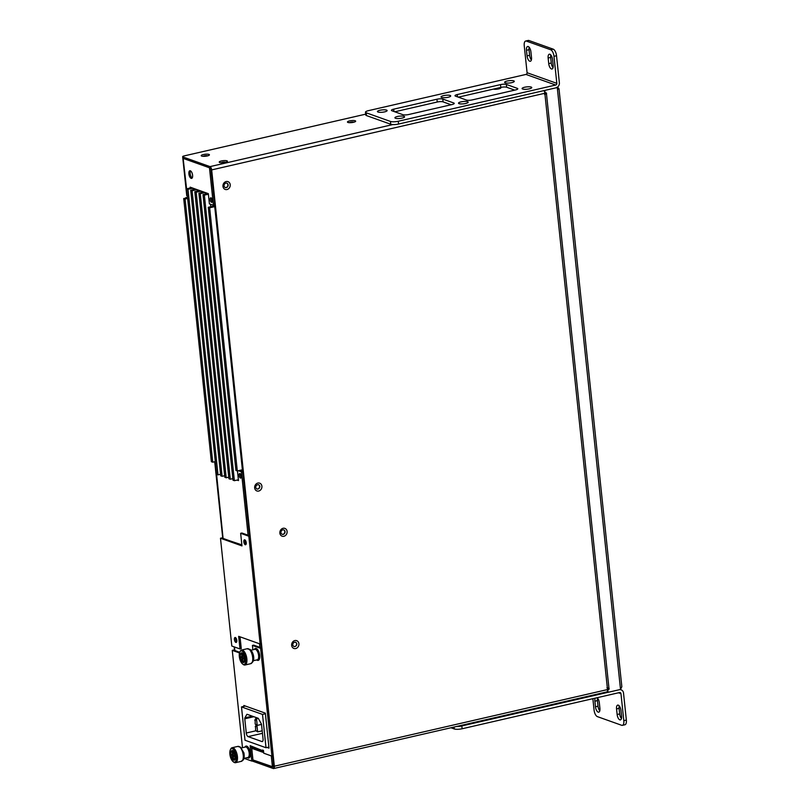 <?xml version="1.0" encoding="UTF-8"?>
<svg xmlns="http://www.w3.org/2000/svg" width="809" height="809" viewBox="0 0 809 809"><rect width="100%" height="100%" fill="white"/><g stroke="black" fill="none" stroke-linecap="round" stroke-linejoin="round"><path stroke-width="1.21" d="M267.122 747.476L269.023 748.153L265.342 713.154L243.853 705.488L243.944 706.358M239.494 652.944L232.264 650.355L242.488 747.698M244.156 758.346L251.771 761.067L250.153 745.665L262.49 750.6A1.598 1.385 109.6 0 0 263.613 751.844M252.883 649.789L252.428 645.43L260.609 648.343L271.935 756.132L263.754 753.209L263.461 750.408L262.44 750.044L262.49 750.6M268.942 747.374L268.386 747.182M271.935 756.132L273.209 755.839L261.883 648.049L253.692 645.137L252.428 645.43M251.771 761.067L253.045 760.773L251.65 747.486M239.717 652.276L233.528 650.062L232.264 650.355M260.609 648.343L261.883 648.049M263.36 751.783L252.105 747.769A1.598 1.385 -70.4 0 1 251.235 746.586M239.788 652.115L240.152 651.346A7.685 3.357 77 0 1 241.527 650.042A7.685 3.357 77 0 1 242.902 650.315A7.685 3.357 77 0 1 246.785 658.243A7.685 3.357 77 0 1 244.965 665.008A7.685 3.357 77 0 1 243.59 664.725A7.685 3.357 77 0 1 243.165 664.432L242.498 663.896A6.917 3.024 77 0 1 239.626 658.354A6.917 3.024 77 0 1 239.788 652.115A6.917 3.024 77 0 1 242.265 651.194A6.917 3.024 77 0 1 245.885 659.628A6.917 3.024 77 0 1 242.882 664.169A6.917 3.024 77 0 1 242.498 663.896M244.965 665.008L250.78 663.673A7.685 3.357 -103 0 0 252.155 662.369A7.685 3.357 -103 0 0 252.742 658.354A7.685 3.357 -103 0 0 249.142 649.273A7.685 3.357 -103 0 0 248.717 648.98A7.685 3.357 -103 0 0 247.332 648.697L241.527 650.042M252.236 662.166A7.301 3.185 -103 0 0 252.337 661.974A7.301 3.185 -103 0 0 252.893 658.162A7.301 3.185 -103 0 0 249.475 649.546A7.301 3.185 -103 0 0 249.314 649.425M242.791 662.359A4.996 2.184 77 0 1 240.182 656.271A4.996 2.184 77 0 1 242.346 652.994A4.996 2.184 77 0 1 242.619 653.187A4.996 2.184 77 0 1 244.692 657.191A4.996 2.184 77 0 1 244.581 661.691A4.996 2.184 77 0 1 242.791 662.359M242.791 653.338A4.611 2.012 -103 0 0 242.7 653.278A4.611 2.012 -103 0 0 241.871 653.106A4.611 2.012 -103 0 0 241.224 653.591M241.921 653.096A4.611 2.012 -103 0 0 241.557 653.308L240.951 653.824A4.227 1.84 77 0 1 241.729 653.632L242.437 653.096M253.369 660.71L257.292 659.81A5.38 2.346 -103 0 0 258.567 655.078A5.38 2.346 -103 0 0 255.846 649.526A5.38 2.346 -103 0 0 254.886 649.334L250.962 650.234M256.868 660.023L256.746 659.932A6.148 2.68 -103 0 0 256.868 660.023A6.148 2.68 -103 0 0 257.09 660.164A6.148 2.68 -103 0 0 259.76 656.129A6.148 2.68 -103 0 0 256.544 648.636A6.148 2.68 -103 0 0 254.41 649.324L254.339 649.455M243.145 661.944A4.611 2.012 -103 0 0 243.944 662.096A4.611 2.012 -103 0 0 244.672 661.489M243.175 653.53L242.457 654.066A4.227 1.84 77 0 1 244.308 658.931A4.227 1.84 77 0 1 242.831 661.863L243.58 662.055A4.611 2.012 -103 0 0 243.994 662.075M240.951 653.824A4.227 1.84 77 0 0 240.344 657.444A4.227 1.84 77 0 0 242.093 661.428L242.842 661.62M242.457 654.066L242.629 657.575L243.367 658.03L243.398 658.759L242.761 658.374L243.378 658.233M242.831 661.863L242.761 658.374M242.093 661.428L241.931 657.919L241.193 657.454L241.163 656.736L241.891 657.141L241.729 653.632M242.67 658.354L243.378 658.192M242.821 657.717L241.931 657.919M241.891 657.141L242.599 656.979M242.761 653.844L242.73 653.298M241.193 657.454L242.609 657.13M230.353 749.801L230.717 749.033A7.685 3.357 77 0 1 232.092 747.718A7.685 3.357 77 0 1 233.397 747.961A7.685 3.357 77 0 1 237.34 755.849A7.685 3.357 77 0 1 235.53 762.695A7.685 3.357 77 0 1 234.236 762.452A7.685 3.357 77 0 1 233.73 762.118L233.063 761.582A6.917 3.024 77 0 1 230.201 756.041A6.917 3.024 77 0 1 230.353 749.801A6.917 3.024 77 0 1 232.759 748.841A6.917 3.024 77 0 1 236.44 757.173A6.917 3.024 77 0 1 233.518 761.886A6.917 3.024 77 0 1 233.063 761.582M235.53 762.695L241.345 761.35A7.685 3.357 -103 0 0 242.72 760.045A7.685 3.357 -103 0 0 243.297 755.879A7.685 3.357 -103 0 0 239.707 746.96A7.685 3.357 -103 0 0 239.211 746.626A7.685 3.357 -103 0 0 237.907 746.383L232.092 747.718M242.811 759.843A7.301 3.185 -103 0 0 242.902 759.661A7.301 3.185 -103 0 0 243.448 755.707A7.301 3.185 -103 0 0 240.04 747.233A7.301 3.185 -103 0 0 239.879 747.101M233.407 760.076A4.996 2.184 77 0 1 230.757 754.049A4.996 2.184 77 0 1 232.871 750.651A4.996 2.184 77 0 1 233.194 750.873A4.996 2.184 77 0 1 235.267 754.878A4.996 2.184 77 0 1 235.146 759.378A4.996 2.184 77 0 1 233.407 760.076M233.366 751.015A4.611 2.012 -103 0 0 233.225 750.934A4.611 2.012 -103 0 0 232.446 750.792A4.611 2.012 -103 0 0 231.789 751.278M233.7 759.621A4.611 2.012 -103 0 0 233.73 759.631A4.611 2.012 -103 0 0 234.509 759.772A4.611 2.012 -103 0 0 235.237 759.166M232.496 750.782A4.611 2.012 -103 0 0 232.122 750.985L231.526 751.51A4.227 1.84 77 0 1 232.254 751.308L232.962 750.772M243.934 758.397L247.857 757.497A5.38 2.346 -103 0 0 249.132 752.704A5.38 2.346 -103 0 0 246.361 747.182A5.38 2.346 -103 0 0 245.451 747.01L241.527 747.921M247.433 757.699L247.321 757.618A6.148 2.68 -103 0 0 247.433 757.699A6.148 2.68 -103 0 0 247.716 757.881A6.148 2.68 -103 0 0 250.325 753.695A6.148 2.68 -103 0 0 247.048 746.282A6.148 2.68 -103 0 0 244.975 747.01L244.905 747.142M233.69 751.177L232.992 751.713A4.227 1.84 77 0 1 234.863 756.536A4.227 1.84 77 0 1 233.437 759.55L234.185 759.752A4.611 2.012 -103 0 0 234.559 759.762M231.526 751.51A4.227 1.84 77 0 0 230.919 755.171A4.227 1.84 77 0 0 232.709 759.145L233.457 759.348M232.992 751.713L233.194 755.232L233.932 755.667L233.973 756.395L233.326 756.041L233.943 755.899M233.437 759.55L233.326 756.041M232.709 759.145L232.507 755.616L231.768 755.191L231.728 754.463L232.456 754.837L232.254 751.308M233.235 756.021L233.943 755.859M233.548 755.95L233.518 755.444M233.447 755.404L232.507 755.616M232.456 754.837L233.164 754.676M233.285 751.48L233.255 750.954M231.768 755.191L233.174 754.868M266.009 747.728L262.51 714.408L241.497 706.914L244.996 740.235L266.009 747.728L268.901 747.061M241.497 706.914L245.36 706.024M262.51 714.408L265.403 713.75M262.46 733.318L248.1 736.625L261.883 741.54A3.196 1.396 77 0 0 262.268 741.57A3.196 1.396 77 0 0 263.056 738.991L261.56 724.793A1.446 0.637 77 0 0 261.216 723.65L258.486 718.695A1.446 0.637 77 0 0 258 718.19L247.19 714.337A1.446 0.637 77 0 0 247.008 714.317A1.446 0.637 77 0 0 246.775 714.519L244.905 717.836L252.256 716.147M248.1 736.625A3.196 1.396 77 0 1 246.27 733.005L255.917 730.79M253.864 716.713L244.783 718.807L246.27 733.005M244.783 718.807A1.446 0.637 77 0 1 244.905 717.836M257.677 718.079L255.695 718.534L256.514 718.827L257.201 725.4L255.169 724.075L255.179 720.445L255.169 724.075M258.293 718.412L256.514 718.827L255.179 720.445M261.499 724.419L257.201 725.4L255.583 724.217M255.634 726.897L256.938 725.309L257.646 731.852L255.614 730.527L255.634 726.897L255.614 730.527M262.197 730.81L257.646 731.852L256.028 730.679M256.14 724.985L255.219 726.755M255.695 718.534L254.774 720.293M190.348 170.78A3.924 1.709 -103 0 0 189.872 170.739A3.924 1.709 -103 0 0 188.972 174.431A3.924 1.709 -103 0 0 191.146 178.354A3.924 1.709 -103 0 0 191.632 178.385A3.924 1.709 -103 0 0 192.522 174.704A3.924 1.709 -103 0 0 190.348 170.78M190.57 170.881A3.924 1.709 -103 0 0 190.348 174.653A3.924 1.709 -103 0 0 192.198 177.96M239.97 473.578A2.326 1.011 -103 0 0 239.686 473.558A2.326 1.011 -103 0 0 239.151 475.732A2.326 1.011 -103 0 0 240.445 478.058A2.326 1.011 -103 0 0 240.728 478.079A2.326 1.011 -103 0 0 241.254 475.894A2.326 1.011 -103 0 0 239.97 473.578M241.244 477.401A2.326 1.011 77 0 1 240.445 473.943M210.987 197.821A2.326 1.011 -103 0 0 210.704 197.8A2.326 1.011 -103 0 0 210.168 199.975A2.326 1.011 -103 0 0 211.452 202.301A2.326 1.011 -103 0 0 211.746 202.321A2.326 1.011 -103 0 0 212.271 200.136A2.326 1.011 -103 0 0 210.987 197.821M212.251 201.643A2.326 1.011 77 0 1 211.462 198.185M227.916 184.604A3.044 2.639 -70.4 0 1 227.026 187.091M238.352 470.707L241.426 471.809A2.902 0.698 174 0 0 242.761 471.981M237.047 480.081L238.473 480.586L237.462 470.919M223.082 538.42L215.396 462.515M241.861 544.851L230.241 540.978M187.385 196L183.137 158.382L210.148 168.019A1.446 0.637 -103 0 1 210.977 169.657L249.455 535.7M214.749 205.456A2.902 0.698 -6 0 1 213.414 205.284L209.389 203.848L208.317 193.634L190.166 187.162L190.257 187.971M213.414 205.284L209.47 167.766L183.137 158.382A2.902 0.698 174 0 1 182.794 158.099A2.902 0.698 -6 0 0 183.137 158.382L182.986 156.976L210.006 166.614L392.79 124.576M273.452 767.043L252.954 759.934L272.441 766.881L271.288 755.899M251.973 747.718L252.044 748.426L263.683 752.572M273.715 766.588L272.441 766.881L273.877 765.658M238.321 479.788L234.377 480.688L204.364 195.131L202.998 194.645L207.964 193.503M239.626 470.413L242.7 471.516M259.598 486.118A3.044 2.639 -70.4 0 1 258.718 488.606M215.093 462.414A2.902 0.698 174 0 1 214.749 462.131A2.902 0.698 174 0 1 215.305 461.636M366.295 114.018L184.169 155.904A2.902 0.698 -6 0 0 182.652 156.693L186.737 195.606A2.902 0.698 -6 0 0 187.081 195.889M186.636 197.871L187.546 197.538M185.989 198.023L187.506 197.143M608.439 688.479L607.428 688.712M186.616 197.75L185.939 197.507M253.187 748.163L252.044 748.426M273.624 765.698L272.906 765.84M607.529 689.703L608.439 689.652A0.87 0.758 109.6 0 0 608.955 688.216L606.932 687.872M607.508 689.46L607.751 689.41A0.87 0.758 109.6 0 0 608.388 688.216M544.953 94.269L546.49 93.915A0.87 0.758 109.6 0 0 545.701 92.782L545.064 92.924L544.801 90.406L557.27 87.544L620.523 689.45L608.065 692.312L607.316 691.432M545.822 94.066L545.802 93.672A0.87 0.758 109.6 0 0 545.711 92.782M607.802 689.794L608.065 692.312M544.164 90.557L544.224 91.114M557.371 87.21L558.534 88.171M556.582 87.301L558.736 89.273M620.523 689.45L621.838 686.689L558.989 88.717M544.558 94.36L546.49 93.915L608.955 688.216M545.64 94.016L544.912 93.965M287.104 531.452A4.136 3.58 109.6 0 0 283.069 528.297A4.136 3.58 109.6 0 0 279.863 533.121A4.136 3.58 109.6 0 0 283.908 536.276A4.136 3.58 109.6 0 0 287.104 531.452M285.031 531.644A2.326 2.012 109.6 0 0 280.956 532.585A2.326 2.012 109.6 0 0 285.031 531.644M282.119 534.264A2.326 2.012 109.6 0 0 283.676 529.895M298.905 643.721A4.136 3.58 109.6 0 0 294.86 640.566A4.136 3.58 109.6 0 0 291.655 645.39A4.136 3.58 109.6 0 0 295.7 648.545A4.136 3.58 109.6 0 0 298.905 643.721M296.822 643.903A2.326 2.012 109.6 0 0 292.757 644.844A2.326 2.012 109.6 0 0 296.822 643.903M293.92 646.522A2.326 2.012 109.6 0 0 295.477 642.154M261.904 486.219A4.136 3.58 109.6 0 0 257.859 483.064A4.136 3.58 109.6 0 0 254.653 487.878A4.136 3.58 109.6 0 0 258.698 491.043A4.136 3.58 109.6 0 0 261.904 486.219M259.82 486.401A2.326 2.012 109.6 0 0 255.755 487.342A2.326 2.012 109.6 0 0 259.82 486.401M256.918 489.02A2.326 2.012 109.6 0 0 258.476 484.652M230.211 184.705A4.136 3.58 109.6 0 0 226.176 181.55A4.136 3.58 109.6 0 0 222.971 186.373A4.136 3.58 109.6 0 0 227.016 189.528A4.136 3.58 109.6 0 0 230.211 184.705M228.138 184.887A2.326 2.012 109.6 0 0 224.063 185.827A2.326 2.012 109.6 0 0 228.138 184.887M225.226 187.506A2.326 2.012 109.6 0 0 226.783 183.137M355.191 120.774A4.136 1.001 -6 0 0 349.66 120.905A4.136 1.001 -6 0 0 347.9 122.422A4.136 1.001 -6 0 0 347.941 122.442A4.136 1.001 -6 0 0 351.713 122.594A4.136 1.001 -6 0 0 355.313 121.643A4.136 1.001 -6 0 0 355.191 120.774M353.846 122.22A2.326 0.566 -6 0 0 353.705 122.149A2.326 0.566 -6 0 0 351.43 122.078A2.326 0.566 -6 0 0 349.448 122.675M352.987 122.412A2.326 0.566 -6 0 0 350.337 122.685M499.072 88.808A2.326 0.566 -6 0 0 498.931 88.747A2.326 0.566 -6 0 0 496.655 88.677A2.326 0.566 -6 0 0 494.673 89.273M498.213 89.01A2.326 0.566 -6 0 0 495.563 89.283M226.955 160.839A4.136 1.001 -6 0 0 221.423 160.971A4.136 1.001 -6 0 0 219.664 162.488A4.136 1.001 -6 0 0 219.704 162.498A4.136 1.001 -6 0 0 223.476 162.66A4.136 1.001 -6 0 0 227.086 161.709A4.136 1.001 -6 0 0 226.955 160.839M225.62 162.275A2.326 0.566 -6 0 0 225.468 162.215A2.326 0.566 -6 0 0 223.193 162.144A2.326 0.566 -6 0 0 221.221 162.74M224.75 162.467A2.326 0.566 -6 0 0 222.111 162.751M208.944 154.408A4.136 1.001 -6 0 0 203.413 154.539A4.136 1.001 -6 0 0 201.653 156.066A4.136 1.001 -6 0 0 201.694 156.076A4.136 1.001 -6 0 0 205.466 156.238A4.136 1.001 -6 0 0 209.076 155.288A4.136 1.001 -6 0 0 208.944 154.408M207.61 155.854A2.326 0.566 -6 0 0 207.458 155.783A2.326 0.566 -6 0 0 205.183 155.712A2.326 0.566 -6 0 0 203.211 156.319M206.74 156.046A2.326 0.566 -6 0 0 204.101 156.329M211.665 169.9L274.342 766.214L607.519 689.571L544.841 93.268L211.665 169.9A2.902 1.264 -103 0 0 210.006 166.614M260.822 643.853L261.236 647.827M272.603 755.98L273.654 765.961A1.446 0.637 -103 0 1 273.3 767.134A1.446 0.637 -103 0 1 273.118 767.124M543.911 90.608A2.902 1.264 77 0 1 544.841 93.268M493.389 89.101A4.136 1.001 -6 0 0 497.151 89.172A4.136 1.001 -6 0 0 500.538 88.242A4.136 1.001 -6 0 0 500.599 87.443M607.519 689.571A2.902 1.264 77 0 1 606.801 691.917L273.624 768.55A2.902 1.264 -103 0 0 274.342 766.214M252.125 760.976L273.27 768.52A2.902 1.264 -103 0 0 273.624 768.55M244.773 539.836A2.538 1.112 -103 0 0 244.47 539.805A2.538 1.112 -103 0 0 243.883 542.192A2.538 1.112 -103 0 0 245.289 544.73A2.538 1.112 -103 0 0 245.602 544.75A2.538 1.112 -103 0 0 246.179 542.374A2.538 1.112 -103 0 0 244.773 539.836M246.128 544.133A2.538 1.112 77 0 1 245.208 540.139M235.348 637.512A2.538 1.112 -103 0 0 235.035 637.492A2.538 1.112 -103 0 0 234.458 639.879A2.538 1.112 -103 0 0 235.864 642.417A2.538 1.112 -103 0 0 236.177 642.437A2.538 1.112 -103 0 0 236.754 640.05A2.538 1.112 -103 0 0 235.348 637.512M236.703 641.82A2.538 1.112 77 0 1 235.783 637.816M220.483 538.238L231.809 646.017L239.99 648.939L238.665 636.339L260.154 644.004L248.828 536.225L250.102 535.932L241.911 533.01L240.647 533.303L241.972 545.903L220.483 538.238L221.747 537.945L241.891 545.124M248.828 536.225L240.647 533.303M239.99 648.939L241.264 648.646L240.02 636.825M260.154 644.004L261.428 643.711L250.102 535.932M459.077 103.653A4.864 1.173 174 0 1 458.693 103.461A4.864 1.173 174 0 1 461.524 101.762A4.864 1.173 174 0 1 467.602 101.691A4.864 1.173 174 0 1 468.047 102.48A4.864 1.173 174 0 1 463.982 103.785A4.864 1.173 174 0 1 459.077 103.653M441.613 97.424A4.864 1.173 174 0 1 441.229 97.232A4.864 1.173 174 0 1 444.06 95.533A4.864 1.173 174 0 1 450.138 95.462A4.864 1.173 174 0 1 450.583 96.241A4.864 1.173 174 0 1 446.517 97.555A4.864 1.173 174 0 1 441.613 97.424M505.2 82.801A4.864 1.173 174 0 1 504.806 82.609A4.864 1.173 174 0 1 507.647 80.91A4.864 1.173 174 0 1 513.715 80.839A4.864 1.173 174 0 1 514.17 81.618A4.864 1.173 174 0 1 510.105 82.933A4.864 1.173 174 0 1 505.2 82.801M522.665 89.03A4.864 1.173 174 0 1 522.27 88.838A4.864 1.173 174 0 1 525.112 87.139A4.864 1.173 174 0 1 531.179 87.069A4.864 1.173 174 0 1 531.634 87.847A4.864 1.173 174 0 1 527.559 89.162A4.864 1.173 174 0 1 522.665 89.03M395.5 118.286A4.864 1.173 174 0 1 395.105 118.084A4.864 1.173 174 0 1 397.937 116.385A4.864 1.173 174 0 1 404.015 116.324A4.864 1.173 174 0 1 404.47 117.103A4.864 1.173 174 0 1 400.394 118.407A4.864 1.173 174 0 1 395.5 118.286M378.036 112.046A4.864 1.173 174 0 1 377.641 111.854A4.864 1.173 174 0 1 380.473 110.155A4.864 1.173 174 0 1 386.55 110.095A4.864 1.173 174 0 1 387.005 110.873A4.864 1.173 174 0 1 382.93 112.178A4.864 1.173 174 0 1 378.036 112.046M530.916 51.867A4.712 2.063 -103 0 0 528.216 46.528A4.712 2.063 -103 0 0 527.64 46.487A4.712 2.063 -103 0 0 526.477 50.289L527.064 55.882A4.712 2.063 -103 0 0 530.34 61.272A4.712 2.063 -103 0 0 531.503 57.469L530.916 51.867M552.567 59.593A4.712 2.063 -103 0 0 549.877 54.254A4.712 2.063 -103 0 0 549.301 54.213A4.712 2.063 -103 0 0 548.138 58.015L548.724 63.608A4.712 2.063 -103 0 0 552.001 68.998A4.712 2.063 -103 0 0 553.164 65.195L552.567 59.593M550.666 49.754L526.376 41.087A5.805 2.538 -103 0 0 525.668 41.037A5.805 2.538 -103 0 0 524.242 45.719L527.084 72.729A1.446 1.254 -70.4 0 1 525.951 74.428L555.702 85.036A1.446 1.254 109.6 0 0 556.825 83.347L553.983 56.327A5.805 2.538 -103 0 0 550.666 49.754L553.214 49.167L528.924 40.501L526.376 41.087M550.808 54.961A4.712 2.063 -103 0 0 550.676 57.429L551.273 63.031A4.712 2.063 -103 0 0 553.032 67.663M529.147 47.235A4.712 2.063 -103 0 0 529.025 49.703L529.612 55.305A4.712 2.063 -103 0 0 531.371 59.937M525.668 41.037L528.216 40.45A5.805 2.538 77 0 1 528.924 40.501M553.214 49.167A5.805 2.538 77 0 1 556.531 55.74L553.983 56.327M398.564 124.05A5.805 1.406 174 0 1 390.747 124.242L390.454 121.441A5.805 1.406 -6 0 0 398.261 121.249L398.564 124.05L555.995 87.837A4.348 3.772 109.6 0 0 559.363 82.761L556.531 55.74M451.159 104.755L443.089 101.873A4.348 1.052 -6 0 0 437.224 102.025L394.762 111.794M514.746 90.133L506.667 87.251A4.348 1.052 -6 0 0 500.811 87.402L458.349 97.161M390.747 124.242L366.457 115.576A5.805 1.406 174 0 1 365.779 115.02L365.476 112.218A5.805 1.406 -6 0 0 366.164 112.775L366.457 115.576M437.224 102.025L436.931 99.224L393.69 109.164A4.348 1.052 174 0 0 391.414 110.358A4.348 1.052 174 0 0 391.92 110.772L402.842 114.666A4.348 1.052 174 0 0 408.697 114.524L451.938 104.573A4.348 1.052 174 0 0 454.223 103.39A4.348 1.052 174 0 0 453.707 102.965L442.796 99.072L443.089 101.873M436.931 99.224A4.348 1.052 174 0 1 442.796 99.072M517.386 89.283L517.295 88.343L506.373 84.449L506.667 87.251M517.295 88.343A4.348 1.052 174 0 1 517.8 88.768A4.348 1.052 174 0 1 515.525 89.951L472.284 99.901A4.348 1.052 174 0 1 466.419 100.043L455.507 96.15A4.348 1.052 174 0 1 454.992 95.725A4.348 1.052 174 0 1 457.277 94.542L457.52 96.868M500.811 87.402L500.518 84.601L457.277 94.542M500.518 84.601A4.348 1.052 174 0 1 506.373 84.449M390.454 121.441L366.164 112.775M555.702 85.036L398.261 121.249M365.476 112.218A5.805 1.406 -6 0 1 368.52 110.631L525.951 74.428M619.219 705.863A4.712 2.063 -103 0 0 619.087 708.33L619.684 713.932A4.712 2.063 -103 0 0 621.443 718.564M617.136 714.509A4.712 2.063 -103 0 0 619.836 719.848A4.712 2.063 -103 0 0 620.412 719.899A4.712 2.063 -103 0 0 621.575 716.096L620.978 710.494A4.712 2.063 -103 0 0 617.712 705.114A4.712 2.063 -103 0 0 616.549 708.917L617.136 714.509L619.684 713.932M597.558 698.127A4.712 2.063 -103 0 0 597.436 700.604L598.023 706.196A4.712 2.063 -103 0 0 599.782 710.838M595.232 698.137A4.712 2.063 -103 0 0 594.888 701.191L595.475 706.783A4.712 2.063 -103 0 0 598.175 712.122A4.712 2.063 -103 0 0 598.751 712.173A4.712 2.063 -103 0 0 599.914 708.371L599.327 702.768A4.712 2.063 -103 0 0 597.113 697.702M592.866 698.683L594.069 710.049A5.805 2.538 -103 0 0 597.386 716.622L621.666 725.289A5.805 2.538 -103 0 0 622.384 725.349A5.805 2.538 -103 0 0 623.81 720.667L620.968 693.647A1.446 1.254 109.6 0 0 619.552 692.544L462.121 728.757A5.805 1.406 174 0 1 454.304 728.949L454.102 727.038M623.81 720.667L626.348 720.081L623.517 693.06A4.348 3.772 109.6 0 0 621.16 689.844A4.348 3.772 109.6 0 0 619.259 689.743L461.818 725.956L462.121 728.757M626.348 720.081A5.805 2.538 77 0 1 624.922 724.763L622.384 725.349M456.458 726.492A5.805 1.406 -6 0 0 461.818 725.956M450.967 727.756L454.304 728.949M240.678 474.266A1.81 0.789 -103 0 0 240.627 475.217A1.81 0.789 -103 0 0 241.304 477.007M211.695 198.508A1.81 0.789 -103 0 0 211.645 199.459A1.81 0.789 -103 0 0 212.322 201.249M237.3 470.949L242.387 469.786L214.729 206.629L213.364 206.133L208.277 207.306L235.935 470.464L237.3 470.949L209.642 207.792L208.277 207.306M214.82 206.143A1.446 0.637 77 0 1 214.607 205.456M210.795 206.73L210.532 204.262M242.528 471.182A1.446 0.637 77 0 1 242.589 470.363M193.25 189.69L193.088 188.204M197.335 191.146L197.184 189.66M201.431 192.613L201.279 191.116M205.526 194.069L205.365 192.582M202.998 194.645L233.012 480.202L234.377 480.688M230.292 479.231L200.278 193.675L198.913 193.189L228.927 478.746L230.292 479.231L232.85 478.645M226.196 477.775L196.183 192.218L194.817 191.733L224.831 477.28L226.196 477.775L228.755 477.179M222.101 476.309L192.087 190.752L190.722 190.267L220.736 475.823L222.101 476.309L224.669 475.722M218.005 474.853L187.991 189.296L186.626 188.81L216.64 474.367L218.005 474.853L220.574 474.256M186.626 188.81L191.591 187.668M187.991 189.296L192.957 188.153M190.722 190.267L195.687 189.124M192.087 190.752L197.052 189.609M194.817 191.733L199.783 190.59M196.183 192.218L201.148 191.076M198.913 193.189L203.878 192.046M200.278 193.675L205.233 192.532M204.364 195.131L208.378 194.211M214.729 206.629L209.642 207.792M215.305 461.605L212.737 462.192L185.079 199.034L187.648 198.448M187.557 197.659L183.714 198.549L211.371 461.706L212.737 462.192M183.714 198.549L185.079 199.034M242.7 657.636L241.84 657.838M233.316 755.333L232.405 755.535M261.883 741.54L262.612 741.368M247.342 714.387L246.775 714.519M248.09 535.214L241.426 471.809M259.871 647.342L259.497 643.772M234.863 650.537L234.489 646.978M607.751 689.41L608.439 689.652M556.825 83.347L527.084 72.729M548.138 58.015L550.676 57.429M548.724 63.608L551.273 63.031M526.477 50.289L529.025 49.703M527.064 55.882L529.612 55.305M393.69 109.164L393.943 111.49M453.809 103.916L453.707 102.965M595.475 706.783L598.023 706.196M618.521 692.777L620.968 693.647M594.888 701.191L597.436 700.604M616.549 708.917L619.087 708.33M247.756 649L249.92 649.384C253.227 651.245 256.008 661.266 251.033 663.218M238.331 746.677L240.384 747.01L243.913 752.866C244.662 757.74 243.893 760.409 241.598 760.905M214.749 462.131L222.758 538.298M234.165 646.866L234.539 650.426M545.013 94.259L545.812 93.793M621.16 689.844L620.24 689.511"/></g></svg>
